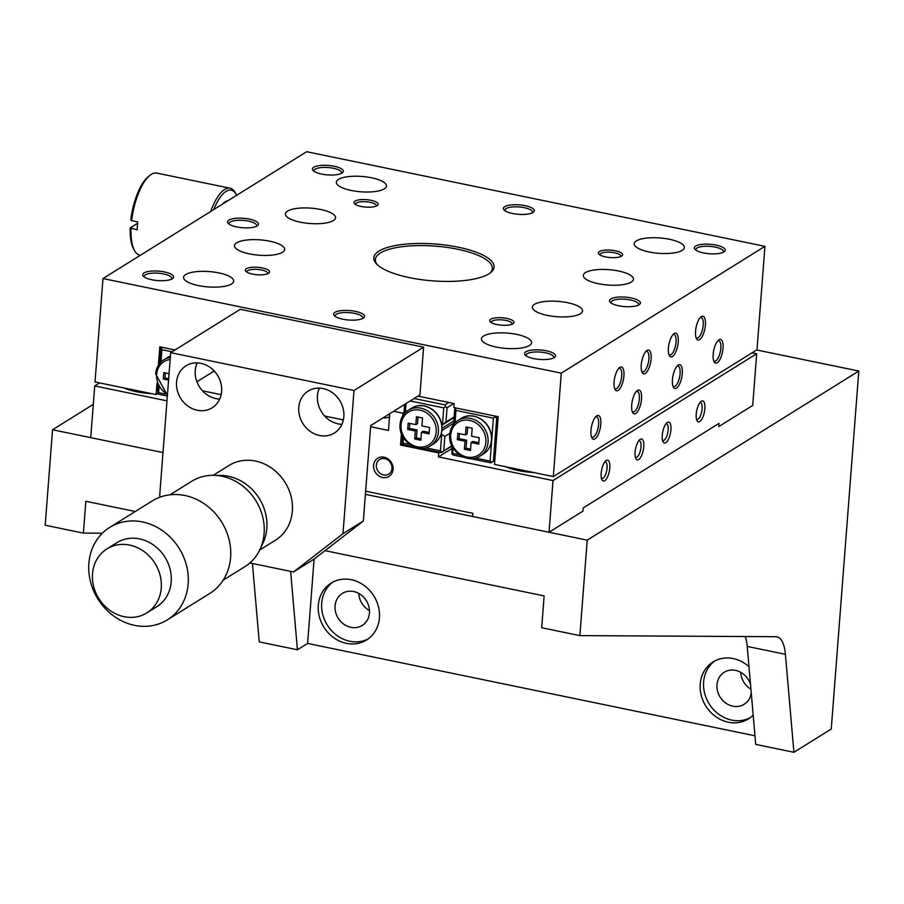 <?xml version="1.0" encoding="UTF-8"?>
<svg xmlns="http://www.w3.org/2000/svg" width="904" height="904" viewBox="0 0 904 904"><rect width="100%" height="100%" fill="white"/><g stroke="black" fill="none" stroke-linecap="round" stroke-linejoin="round"><path stroke-width="1.36" d="M130.978 389.387A10.69 3.91 101.7 0 0 131.114 390.46M134.436 391.296A8.588 3.141 -78.3 0 1 133.95 389.997M643.761 446.768A10.69 3.91 -78.3 0 1 640.473 457.65A10.69 3.91 -78.3 0 1 635.941 458.769A10.69 3.91 -78.3 0 1 635.105 452.158A10.69 3.91 -78.3 0 1 639.919 439.536A10.69 3.91 -78.3 0 1 643.761 446.768M635.399 457.322A8.588 3.141 101.7 0 0 635.783 457.481A8.588 3.141 101.7 0 0 641.004 446.904A8.588 3.141 101.7 0 0 639.264 440.655A8.588 3.141 101.7 0 0 638.846 440.643M609.816 467.91A10.69 3.91 -78.3 0 1 606.516 478.792A10.69 3.91 -78.3 0 1 601.996 479.911A10.69 3.91 -78.3 0 1 601.16 473.3A10.69 3.91 -78.3 0 1 605.962 460.667A10.69 3.91 -78.3 0 1 609.816 467.91M601.454 478.465A8.588 3.141 101.7 0 0 601.838 478.623A8.588 3.141 101.7 0 0 607.059 468.035A8.588 3.141 101.7 0 0 605.318 461.797A8.588 3.141 101.7 0 0 604.889 461.786M670.915 429.863A10.69 3.91 -78.3 0 1 667.627 440.745A10.69 3.91 -78.3 0 1 663.095 441.864A10.69 3.91 -78.3 0 1 662.259 435.253A10.69 3.91 -78.3 0 1 667.073 422.62A10.69 3.91 -78.3 0 1 670.915 429.863M662.553 440.417A8.588 3.141 101.7 0 0 662.948 440.576A8.588 3.141 101.7 0 0 668.158 429.988A8.588 3.141 101.7 0 0 666.417 423.75A8.588 3.141 101.7 0 0 665.999 423.739M704.871 408.721A10.69 3.91 -78.3 0 1 701.572 419.603A10.69 3.91 -78.3 0 1 697.052 420.722A10.69 3.91 -78.3 0 1 696.216 414.111A10.69 3.91 -78.3 0 1 701.018 401.478A10.69 3.91 -78.3 0 1 704.871 408.721M696.509 419.275A8.588 3.141 101.7 0 0 696.894 419.433A8.588 3.141 101.7 0 0 702.114 408.857A8.588 3.141 101.7 0 0 700.363 402.608A8.588 3.141 101.7 0 0 699.945 402.596M393.048 469.357A10.69 9.39 58.1 0 1 382.528 477.481A10.69 9.39 58.1 0 1 373.578 465.334A10.69 9.39 58.1 0 1 384.098 457.198A10.69 9.39 58.1 0 1 393.048 469.357M376.335 465.198A8.588 7.548 -121.9 0 0 380.279 473.515A8.588 7.548 -121.9 0 0 388.697 474.103A8.588 7.548 -121.9 0 0 391.986 468.43A8.588 7.548 -121.9 0 0 388.042 460.113A8.588 7.548 -121.9 0 0 379.623 459.514A8.588 7.548 -121.9 0 0 376.335 465.198M389.771 413.67L388.483 430.428L370.606 426.733M393.613 411.275L402.992 413.218L404.02 412.586M166.98 400.856L94.717 385.94L99.587 382.9M135.272 511.494L85.835 501.291L83.394 533.111L45.2 525.224L52.545 429.762L163.002 452.565L90.739 437.649L94.717 385.94M365.657 491.177L472.894 513.314L472.645 516.5L549.022 532.264L553.011 480.555L438.429 456.904L438.734 452.927L400.551 445.039L401.421 433.637M402.8 415.75L402.992 413.218M400.551 445.039L402.438 443.864M438.734 452.927L439.762 452.294M438.429 456.904L451.672 448.655M505.822 466.769A33.527 10.26 4.4 0 0 518.207 470.555A33.527 10.26 4.4 0 0 533.552 472.498M553.011 480.555L756.693 353.724L752.128 352.786M756.693 353.724L752.716 405.444L718.77 426.575L719.008 423.4L583.216 507.946L582.978 511.122L549.022 532.264M123.916 387.929A33.527 10.26 4.4 0 0 136.301 391.703A33.527 10.26 4.4 0 0 151.646 393.647M157.364 393.805A33.527 10.26 4.4 0 0 158.562 393.794M389.522 416.913A10.69 3.266 -175.6 0 1 382.787 418.01M458.407 247.221A60.342 18.464 -175.6 0 1 490.488 272.737A60.342 18.464 -175.6 0 1 409.523 277.652A60.342 18.464 -175.6 0 1 376.539 263.968A60.342 18.464 -175.6 0 1 393.918 245.82A60.342 18.464 -175.6 0 1 458.407 247.221M489.584 273.392A58.67 17.956 4.4 0 0 492.341 268.533A58.67 17.956 4.4 0 0 457.605 249.233A58.67 17.956 4.4 0 0 375.352 259.527A58.67 17.956 4.4 0 0 377.33 264.748M334.164 166.257A15.504 4.746 -175.6 0 1 342.401 172.811A15.504 4.746 -175.6 0 1 321.598 174.077A15.504 4.746 -175.6 0 1 313.123 170.562A15.504 4.746 -175.6 0 1 317.587 165.895A15.504 4.746 -175.6 0 1 334.164 166.257M341.339 173.455A13.831 4.237 4.4 0 0 341.542 172.822A13.831 4.237 4.4 0 0 333.361 168.268A13.831 4.237 4.4 0 0 313.971 170.698A13.831 4.237 4.4 0 0 314.083 171.353M355.374 311.371A15.504 4.746 -175.6 0 1 363.623 317.925A15.504 4.746 -175.6 0 1 342.819 319.191A15.504 4.746 -175.6 0 1 334.344 315.677A15.504 4.746 -175.6 0 1 338.808 311.01A15.504 4.746 -175.6 0 1 355.374 311.371M362.549 318.57A13.831 4.237 4.4 0 0 362.764 317.937A13.831 4.237 4.4 0 0 354.583 313.383A13.831 4.237 4.4 0 0 335.192 315.812A13.831 4.237 4.4 0 0 335.305 316.468M532.286 212.881A13.831 4.237 4.4 0 0 532.501 212.248A13.831 4.237 4.4 0 0 524.32 207.694A13.831 4.237 4.4 0 0 504.929 210.123A13.831 4.237 4.4 0 0 505.042 210.779M525.122 205.683A15.504 4.746 -175.6 0 1 533.36 212.237A15.504 4.746 -175.6 0 1 512.557 213.502A15.504 4.746 -175.6 0 1 504.082 209.988A15.504 4.746 -175.6 0 1 508.545 205.321A15.504 4.746 -175.6 0 1 525.122 205.683M376.324 206.089A10.475 3.209 4.4 0 0 376.392 205.784A10.475 3.209 4.4 0 0 370.199 202.338A10.475 3.209 4.4 0 0 355.509 204.168A10.475 3.209 4.4 0 0 355.532 204.485M370.99 200.315A12.147 3.718 -175.6 0 1 377.454 205.457A12.147 3.718 -175.6 0 1 361.148 206.451A12.147 3.718 -175.6 0 1 354.504 203.694A12.147 3.718 -175.6 0 1 358.007 200.044A12.147 3.718 -175.6 0 1 370.99 200.315M620.743 256.555A10.475 3.209 4.4 0 0 620.822 256.239A10.475 3.209 4.4 0 0 614.618 252.792A10.475 3.209 4.4 0 0 599.928 254.634A10.475 3.209 4.4 0 0 599.951 254.951M615.421 250.781A12.147 3.718 -175.6 0 1 621.873 255.922A12.147 3.718 -175.6 0 1 605.567 256.917A12.147 3.718 -175.6 0 1 598.934 254.16A12.147 3.718 -175.6 0 1 602.426 250.498A12.147 3.718 -175.6 0 1 615.421 250.781M632.201 411.501A10.475 3.831 101.7 0 0 632.981 411.93A10.475 3.831 101.7 0 0 639.343 399.026A10.475 3.831 101.7 0 0 637.218 391.409A10.475 3.831 101.7 0 0 636.326 391.488M641.546 398.913A12.147 4.452 -78.3 0 1 637.795 411.297A12.147 4.452 -78.3 0 1 632.653 412.574A12.147 4.452 -78.3 0 1 631.704 405.048A12.147 4.452 -78.3 0 1 637.173 390.686A12.147 4.452 -78.3 0 1 641.546 398.913M723.019 348.187A12.147 4.452 -78.3 0 1 719.279 360.572A12.147 4.452 -78.3 0 1 714.126 361.837A12.147 4.452 -78.3 0 1 713.177 354.311A12.147 4.452 -78.3 0 1 718.646 339.96A12.147 4.452 -78.3 0 1 723.019 348.187M713.674 360.764A10.475 3.831 101.7 0 0 714.454 361.193A10.475 3.831 101.7 0 0 720.816 348.289A10.475 3.831 101.7 0 0 718.691 340.672A10.475 3.831 101.7 0 0 717.799 340.763M682.283 373.555A12.147 4.452 -78.3 0 1 678.531 385.929A12.147 4.452 -78.3 0 1 673.39 387.206A12.147 4.452 -78.3 0 1 672.44 379.68A12.147 4.452 -78.3 0 1 677.91 365.318A12.147 4.452 -78.3 0 1 682.283 373.555M672.938 386.132A10.475 3.831 101.7 0 0 673.717 386.562A10.475 3.831 101.7 0 0 680.079 373.657A10.475 3.831 101.7 0 0 677.955 366.041A10.475 3.831 101.7 0 0 677.062 366.12M705.402 325.067A12.147 4.452 -78.3 0 1 701.662 337.452A12.147 4.452 -78.3 0 1 696.509 338.729A12.147 4.452 -78.3 0 1 695.56 331.203A12.147 4.452 -78.3 0 1 701.029 316.841A12.147 4.452 -78.3 0 1 705.402 325.067M696.057 337.655A10.475 3.831 101.7 0 0 696.837 338.085A10.475 3.831 101.7 0 0 703.199 325.18A10.475 3.831 101.7 0 0 701.075 317.564A10.475 3.831 101.7 0 0 700.193 317.643M678.249 341.983A12.147 4.452 -78.3 0 1 674.497 354.357A12.147 4.452 -78.3 0 1 669.356 355.634A12.147 4.452 -78.3 0 1 668.406 348.108A12.147 4.452 -78.3 0 1 673.875 333.745A12.147 4.452 -78.3 0 1 678.249 341.983M668.904 354.56A10.475 3.831 101.7 0 0 669.683 354.989A10.475 3.831 101.7 0 0 676.045 342.085A10.475 3.831 101.7 0 0 673.921 334.469A10.475 3.831 101.7 0 0 673.028 334.548M651.095 358.888A12.147 4.452 -78.3 0 1 647.343 371.273A12.147 4.452 -78.3 0 1 642.19 372.538A12.147 4.452 -78.3 0 1 641.241 365.024A12.147 4.452 -78.3 0 1 646.71 350.662A12.147 4.452 -78.3 0 1 651.095 358.888M641.738 371.476A10.475 3.831 101.7 0 0 642.518 371.906A10.475 3.831 101.7 0 0 648.88 359.001A10.475 3.831 101.7 0 0 646.755 351.385A10.475 3.831 101.7 0 0 645.874 351.464M623.929 375.804A12.147 4.452 -78.3 0 1 620.189 388.178A12.147 4.452 -78.3 0 1 615.036 389.454A12.147 4.452 -78.3 0 1 614.087 381.929A12.147 4.452 -78.3 0 1 619.556 367.566A12.147 4.452 -78.3 0 1 623.929 375.804M614.584 388.381A10.475 3.831 101.7 0 0 615.364 388.81A10.475 3.831 101.7 0 0 621.726 375.906A10.475 3.831 101.7 0 0 619.602 368.29A10.475 3.831 101.7 0 0 618.72 368.369M600.81 424.281A12.147 4.452 -78.3 0 1 597.058 436.666A12.147 4.452 -78.3 0 1 591.917 437.931A12.147 4.452 -78.3 0 1 590.967 430.417A12.147 4.452 -78.3 0 1 596.437 416.055A12.147 4.452 -78.3 0 1 600.81 424.281M591.465 436.869A10.475 3.831 101.7 0 0 592.244 437.287A10.475 3.831 101.7 0 0 598.606 424.394A10.475 3.831 101.7 0 0 596.482 416.767A10.475 3.831 101.7 0 0 595.589 416.857M512.105 324.197A10.475 3.209 4.4 0 0 512.184 323.881A10.475 3.209 4.4 0 0 505.98 320.434A10.475 3.209 4.4 0 0 491.29 322.276A10.475 3.209 4.4 0 0 491.324 322.592M506.782 318.423A12.147 3.718 -175.6 0 1 513.246 323.564A12.147 3.718 -175.6 0 1 496.94 324.559A12.147 3.718 -175.6 0 1 490.296 321.801A12.147 3.718 -175.6 0 1 493.799 318.14A12.147 3.718 -175.6 0 1 506.782 318.423M267.686 273.731A10.475 3.209 4.4 0 0 267.765 273.415A10.475 3.209 4.4 0 0 261.561 269.98A10.475 3.209 4.4 0 0 246.871 271.81A10.475 3.209 4.4 0 0 246.894 272.127M262.363 267.957A12.147 3.718 -175.6 0 1 268.827 273.098A12.147 3.718 -175.6 0 1 252.521 274.093A12.147 3.718 -175.6 0 1 245.877 271.336A12.147 3.718 -175.6 0 1 249.38 267.674A12.147 3.718 -175.6 0 1 262.363 267.957M631.207 297.947A15.504 4.746 -175.6 0 1 639.444 304.512A15.504 4.746 -175.6 0 1 618.641 305.767A15.504 4.746 -175.6 0 1 610.166 302.252A15.504 4.746 -175.6 0 1 614.63 297.597A15.504 4.746 -175.6 0 1 631.207 297.947M638.382 305.145A13.831 4.237 4.4 0 0 638.586 304.512A13.831 4.237 4.4 0 0 630.404 299.97A13.831 4.237 4.4 0 0 611.014 302.388A13.831 4.237 4.4 0 0 611.127 303.043M249.289 219.107A15.504 4.746 -175.6 0 1 257.538 225.661A15.504 4.746 -175.6 0 1 236.735 226.927A15.504 4.746 -175.6 0 1 228.26 223.412A15.504 4.746 -175.6 0 1 232.723 218.745A15.504 4.746 -175.6 0 1 249.289 219.107M256.465 226.294A13.831 4.237 4.4 0 0 256.679 225.661A13.831 4.237 4.4 0 0 248.487 221.118A13.831 4.237 4.4 0 0 229.107 223.537A13.831 4.237 4.4 0 0 229.209 224.203M546.332 350.797A15.504 4.746 -175.6 0 1 554.57 357.351A15.504 4.746 -175.6 0 1 533.767 358.617A15.504 4.746 -175.6 0 1 525.292 355.102A15.504 4.746 -175.6 0 1 529.767 350.436A15.504 4.746 -175.6 0 1 546.332 350.797M553.508 357.984A13.831 4.237 4.4 0 0 553.723 357.362A13.831 4.237 4.4 0 0 545.53 352.809A13.831 4.237 4.4 0 0 526.139 355.238A13.831 4.237 4.4 0 0 526.252 355.893M164.426 271.946A15.504 4.746 -175.6 0 1 172.664 278.5A15.504 4.746 -175.6 0 1 151.861 279.765A15.504 4.746 -175.6 0 1 143.386 276.251A15.504 4.746 -175.6 0 1 147.849 271.584A15.504 4.746 -175.6 0 1 164.426 271.946M171.602 279.144A13.831 4.237 4.4 0 0 171.805 278.511A13.831 4.237 4.4 0 0 163.624 273.957A13.831 4.237 4.4 0 0 144.233 276.387A13.831 4.237 4.4 0 0 144.346 277.042M716.07 245.108A15.504 4.746 -175.6 0 1 724.307 251.662A15.504 4.746 -175.6 0 1 703.515 252.928A15.504 4.746 -175.6 0 1 695.04 249.414A15.504 4.746 -175.6 0 1 699.504 244.747A15.504 4.746 -175.6 0 1 716.07 245.108M723.245 252.295A13.831 4.237 4.4 0 0 723.46 251.674A13.831 4.237 4.4 0 0 715.267 247.12A13.831 4.237 4.4 0 0 695.877 249.549A13.831 4.237 4.4 0 0 695.99 250.205M649.106 251.967A25.142 7.695 4.4 0 0 684.362 247.56A25.142 7.695 4.4 0 0 669.48 239.289A25.142 7.695 4.4 0 0 634.224 243.696A25.142 7.695 4.4 0 0 649.106 251.967M598.188 283.675A25.142 7.695 4.4 0 0 633.444 279.268A25.142 7.695 4.4 0 0 618.562 270.997A25.142 7.695 4.4 0 0 583.306 275.404A25.142 7.695 4.4 0 0 598.188 283.675M547.27 315.383A25.142 7.695 4.4 0 0 582.515 310.976A25.142 7.695 4.4 0 0 567.633 302.704A25.142 7.695 4.4 0 0 532.377 307.111A25.142 7.695 4.4 0 0 547.27 315.383M496.341 347.091A25.142 7.695 4.4 0 0 531.597 342.672A25.142 7.695 4.4 0 0 516.715 334.412A25.142 7.695 4.4 0 0 481.459 338.819A25.142 7.695 4.4 0 0 496.341 347.091M351.227 190.462A25.142 7.695 4.4 0 0 386.471 186.054A25.142 7.695 4.4 0 0 371.589 177.783A25.142 7.695 4.4 0 0 336.333 182.201A25.142 7.695 4.4 0 0 351.227 190.462M300.297 222.169A25.142 7.695 4.4 0 0 335.553 217.762A25.142 7.695 4.4 0 0 320.671 209.491A25.142 7.695 4.4 0 0 285.415 213.898A25.142 7.695 4.4 0 0 300.297 222.169M249.38 253.877A25.142 7.695 4.4 0 0 284.636 249.47A25.142 7.695 4.4 0 0 269.742 241.198A25.142 7.695 4.4 0 0 234.498 245.605A25.142 7.695 4.4 0 0 249.38 253.877M198.451 285.585A25.142 7.695 4.4 0 0 233.707 281.178A25.142 7.695 4.4 0 0 218.824 272.906A25.142 7.695 4.4 0 0 183.568 277.313A25.142 7.695 4.4 0 0 198.451 285.585M102.977 278.545L306.671 151.714L764.953 246.329L561.271 373.16L102.977 278.545L95.022 381.963L156.132 394.573L157.002 383.172M764.953 246.329L756.998 349.746L553.316 476.577L494.499 464.43L498.172 416.699L453.864 407.557L454.181 403.579L417.976 396.11M561.271 373.16L553.316 476.577M174.98 349.972L159.805 346.842L158.381 365.284M158.008 393.398L156.132 394.573M453.638 423.196L441.864 430.519M451.876 446.011L441.288 452.599L420.755 448.361M451.819 445.672L441.288 452.599M414.439 447.062L403.862 444.881L402.291 443.762L403.026 443.129L409.704 444.508M425.761 447.819L440.451 450.847L442.011 451.966M440.451 450.847L441.728 434.225L444.858 436.451L443.762 450.689M449.853 433.344L444.858 436.451M441.254 433.592L441.728 434.225M414.122 398.506L444.96 404.868L448.813 402.472M402.291 443.762L402.246 435.57M403.896 414.179L404.642 404.404M406.065 403.523L405.376 412.506M403.433 437.762L403.026 443.129M444.96 404.868L445.502 406.619L443.751 407.896L410.179 400.958M429.581 427.49L421.942 425.92L422.552 417.964L416.439 416.699L415.829 424.654L408.19 423.083L407.704 429.445L415.331 431.016L414.721 438.971L420.835 440.237L421.445 432.281L429.084 433.863L429.581 427.49M421.445 432.281L423.14 431.219L429.197 432.474M409.783 423.411L409.399 428.383L417.038 429.965L416.428 437.92L420.948 438.847M418.032 417.026L417.524 423.603L415.829 424.654M414.721 438.971L416.428 437.92M415.331 431.016L417.038 429.965M407.704 429.445L409.399 428.383M445.502 406.619L447.062 407.738L445.966 421.976L441.796 425.049M442.474 424.518L443.751 407.896M447.062 407.738L453.842 403.512M445.966 421.976L454.124 416.902M441.819 425.253L454.068 417.625M455.04 422.665L453.605 423.547L454.701 409.309L456.271 408.054M455.48 408.823L454.701 409.309M494.883 416.021L495.155 416.868L493.403 418.145L455.978 410.416L455.435 408.664M495.155 416.868L496.714 417.987L493.403 460.938L490.928 462.859L494.804 460.441M475.402 458.068L490.104 461.108L493.403 418.145M490.104 461.108L491.663 462.215M495.889 428.745L497.313 427.852M490.928 462.859L470.396 458.611M464.08 457.311L453.503 455.13L451.943 454.011L452.667 453.379L459.356 454.757M496.499 438.395A18.442 5.639 4.4 0 0 495.143 438.372M494.296 449.367A18.442 5.639 4.4 0 0 495.641 449.548M493.403 460.938L494.838 460.057M453.085 448.011L452.667 453.379M451.943 454.011L451.898 445.819M496.228 424.36L497.652 423.467M478.837 442.723L472.792 441.48L471.097 442.531L478.736 444.113L479.222 437.739L471.583 436.169L472.193 428.213L466.091 426.948L465.47 434.903L457.842 433.332L457.345 439.694L464.984 441.265L466.679 440.214L466.068 448.169L470.588 449.107M464.984 441.265L464.373 449.22L470.487 450.486L471.097 442.531M457.345 439.694L459.04 438.632L466.679 440.214M459.424 433.66L459.04 438.632M465.47 434.903L467.176 433.852L467.673 427.276M464.373 449.22L466.068 448.169M455.978 410.416L455.028 422.767M453.785 424.123L453.605 423.547M169.071 373.714L163.771 372.617L163.274 378.979L168.585 380.075M168.686 378.686L164.98 377.917L165.353 372.945M164.98 377.917L163.274 378.979M167.353 396.042L159.432 394.415L157.872 393.296L158.607 392.664L165.285 394.042M159.466 363.713L160.629 348.594L161.364 347.961L161.906 349.701L160.957 362.052M159.014 387.296L158.607 392.664M157.872 393.296L157.827 385.104M161.364 347.961L162.212 347.339M161.906 349.701L172.054 351.792M105.689 530.252A54.477 47.878 58.1 0 1 109.723 527.405A54.477 47.878 58.1 0 1 177.613 545.982A54.477 47.878 58.1 0 1 171.353 617.036A54.477 47.878 58.1 0 1 167.308 619.884A54.477 47.878 58.1 0 1 99.417 601.307A54.477 47.878 58.1 0 1 105.689 530.252M167.308 619.884L209.751 593.465A54.477 47.878 -121.9 0 0 213.785 590.606A54.477 47.878 -121.9 0 0 220.056 519.563A54.477 47.878 -121.9 0 0 152.166 500.974L109.723 527.405M223.164 580.176L244.882 566.661A50.285 44.194 -121.9 0 0 248.6 564.017A50.285 44.194 -121.9 0 0 259.934 549.564A50.285 44.194 -121.9 0 0 255.809 500.613A50.285 44.194 -121.9 0 0 213.694 475.312A50.285 44.194 -121.9 0 0 191.716 481.278L170.008 494.804M259.934 549.564L263.007 543.055A45.799 40.251 -121.9 0 0 259.256 498.466A45.799 40.251 -121.9 0 0 220.892 475.436L213.694 475.312M259.719 550.016L275.505 540.185A44.002 38.669 -121.9 0 0 278.76 537.88A44.002 38.669 -121.9 0 0 283.833 480.487A44.002 38.669 -121.9 0 0 228.994 465.481L213.208 475.312M106.943 548.875L116.887 542.683A37.719 33.143 58.1 0 1 163.895 555.553A37.719 33.143 58.1 0 1 159.556 604.742A37.719 33.143 58.1 0 1 156.765 606.72L146.81 612.912A37.719 33.143 58.1 0 1 99.813 600.041A37.719 33.143 58.1 0 1 104.152 550.852A37.719 33.143 58.1 0 1 106.943 548.875A37.719 33.143 58.1 0 1 153.951 561.746A37.719 33.143 58.1 0 1 149.601 610.934A37.719 33.143 58.1 0 1 146.81 612.912M210.632 211.513A41.9 15.334 -78.3 0 1 230.045 188.213A41.9 15.334 -78.3 0 1 235.266 192.744L236.249 194.518A40.228 14.724 -78.3 0 1 236.656 195.309M230.045 188.213L156.72 173.082A41.9 15.334 101.7 0 0 150.12 175.173A41.9 15.334 101.7 0 0 131.656 220.655L137.77 221.921A41.9 15.334 101.7 0 0 137.374 225.943A41.9 15.334 101.7 0 0 137.159 229.876L130.199 227.876A40.228 14.724 101.7 0 0 133.566 248.849L134.549 250.634A41.9 15.334 101.7 0 0 139.77 255.154L140.346 255.278M213.717 209.592A40.228 14.724 -78.3 0 1 236.249 194.518M227.864 200.778A29.335 10.735 101.7 0 0 222.497 204.123M137.623 223.254L130.199 227.876M131.046 228.61A41.9 15.334 101.7 0 0 134.549 250.634M150.12 175.173L148.516 176.416A40.228 14.724 101.7 0 0 130.82 219.921L131.656 220.655M298.783 407.376A24.724 21.73 -121.9 0 0 310.14 431.321A24.724 21.73 -121.9 0 0 334.378 433.016A24.724 21.73 -121.9 0 0 343.848 416.676A24.724 21.73 -121.9 0 0 332.491 392.743A24.724 21.73 -121.9 0 0 308.241 391.036A24.724 21.73 -121.9 0 0 298.783 407.376M319.372 388.11A24.724 21.73 -121.9 0 0 317.451 395.749A24.724 21.73 -121.9 0 0 341.915 424.315M176.562 382.143A24.724 21.73 -121.9 0 0 187.919 406.088A24.724 21.73 -121.9 0 0 212.169 407.783A24.724 21.73 -121.9 0 0 221.638 391.443A24.724 21.73 -121.9 0 0 210.282 367.51A24.724 21.73 -121.9 0 0 186.032 365.804A24.724 21.73 -121.9 0 0 176.562 382.143M197.162 362.877A24.724 21.73 -121.9 0 0 195.241 370.516A24.724 21.73 -121.9 0 0 219.706 399.082M160.505 496.974L159.669 495.844L170.686 352.65L240.283 309.315L423.603 347.159L419.931 394.89L370.696 425.547L363.351 521.009L313.857 559.271L293.484 571.961L342.989 533.688L363.351 521.009M170.686 352.65L354.006 390.494L423.603 347.159M214.225 370.979L196.902 381.77M202.485 390.81L221.164 394.664M324.694 416.043L343.373 419.897M354.006 390.494L342.989 533.688M293.484 571.961L249.877 562.955M350.888 627.331A18.86 16.577 -121.9 0 0 362.233 625.444A18.86 16.577 -121.9 0 0 368.888 606.663A18.86 16.577 -121.9 0 0 353.633 591.532A18.86 16.577 -121.9 0 0 342.288 593.431A18.86 16.577 -121.9 0 0 335.633 612.211A18.86 16.577 -121.9 0 0 350.888 627.331M346.413 643.365A33.527 29.459 -121.9 0 0 366.583 640.009A33.527 29.459 -121.9 0 0 378.426 606.618A33.527 29.459 -121.9 0 0 351.317 579.724A33.527 29.459 -121.9 0 0 331.147 583.091A33.527 29.459 -121.9 0 0 319.315 616.471A33.527 29.459 -121.9 0 0 346.413 643.365M332.887 582.097A33.527 29.459 -121.9 0 0 322.999 615.454A33.527 29.459 -121.9 0 0 349.814 641.252A33.527 29.459 -121.9 0 0 368.244 638.879M748.975 666.7A33.527 29.459 -121.9 0 0 733.223 658.575A33.527 29.459 -121.9 0 0 713.053 661.943A33.527 29.459 -121.9 0 0 701.221 695.323A33.527 29.459 -121.9 0 0 728.33 722.217A33.527 29.459 -121.9 0 0 748.489 718.861A33.527 29.459 -121.9 0 0 753.179 715.12M714.793 660.948A33.527 29.459 -121.9 0 0 704.905 694.295A33.527 29.459 -121.9 0 0 731.72 720.104A33.527 29.459 -121.9 0 0 750.15 717.731M750.535 684.565A18.86 16.577 -121.9 0 0 735.551 670.384A18.86 16.577 -121.9 0 0 724.206 672.282A18.86 16.577 -121.9 0 0 717.55 691.051A18.86 16.577 -121.9 0 0 732.794 706.182A18.86 16.577 -121.9 0 0 744.139 704.295A18.86 16.577 -121.9 0 0 751.247 692.848M83.394 533.111L102.367 533.213M290.625 571.362L297.427 649.784L307.62 643.445L314.106 559.079M252.431 563.486L259.245 641.896L297.427 649.784M52.545 429.762L93.293 404.382M756.659 349.961L858.8 371.047L831.251 729.031L793.915 752.286L755.721 744.399L747.224 646.428A41.9 15.334 101.7 0 0 745.269 636.529M754.976 735.799L307.62 643.445M740.715 672.316A18.86 16.577 -121.9 0 0 750.93 689.198M358.809 593.465A18.86 16.577 -121.9 0 0 369.476 610.607M793.915 752.286L785.406 654.315A41.9 15.334 -78.3 0 0 776.886 636.811A41.9 15.334 -78.3 0 0 775.768 636.698L579.871 635.614L541.677 627.726L544.129 595.905L324.988 550.66M858.8 371.047L587.216 540.151L579.871 635.614M587.216 540.151L365.408 494.352M441.807 429.875A20.95 18.419 58.1 0 1 433.784 443.717C438.621 440.564 441.344 435.886 441.954 429.682C442.734 410.552 422.982 400.449 411.636 408.145A20.95 18.419 58.1 0 1 432.18 409.58A20.95 18.419 58.1 0 1 441.807 429.875M400.223 424.1A20.95 18.419 58.1 0 1 408.246 410.258A20.95 18.419 58.1 0 1 428.79 411.693A20.95 18.419 58.1 0 1 438.406 431.988A20.95 18.419 58.1 0 1 430.394 445.83L433.784 443.717M436.203 432.101A19.278 16.939 58.1 0 1 417.23 446.768A19.278 16.939 58.1 0 1 401.071 424.846A19.278 16.939 58.1 0 1 420.044 410.167A19.278 16.939 58.1 0 1 436.203 432.101M453.808 420.936L442.011 428.281M491.46 440.124A20.95 18.419 58.1 0 1 483.437 453.966C488.273 450.813 490.996 446.135 491.595 439.943C492.386 420.801 472.622 410.698 461.289 418.394A20.95 18.419 58.1 0 1 481.832 419.829A20.95 18.419 58.1 0 1 491.46 440.124M449.864 434.349A20.95 18.419 58.1 0 1 457.887 420.507A20.95 18.419 58.1 0 1 478.431 421.953A20.95 18.419 58.1 0 1 488.058 442.237A20.95 18.419 58.1 0 1 480.035 456.079L483.437 453.966M485.855 442.35A19.278 16.939 58.1 0 1 466.882 457.017A19.278 16.939 58.1 0 1 450.723 435.095A19.278 16.939 58.1 0 1 469.696 420.416A19.278 16.939 58.1 0 1 485.855 442.35M167.217 357.679A20.95 18.419 58.1 0 1 170.415 356.142L163.816 359.792A20.95 18.419 58.1 0 1 170.314 357.464M155.804 373.634A20.95 18.419 58.1 0 1 163.816 359.792C158.98 362.956 156.256 367.634 155.657 373.827L167.398 395.376M167.489 394.302A19.278 16.939 58.1 0 1 156.652 374.38A19.278 16.939 58.1 0 1 170.167 359.476M785.406 654.315L747.224 646.428M411.636 408.145L408.246 410.258C403.41 413.422 400.687 418.089 400.076 424.292C398.02 440.417 418.1 454.588 430.394 445.83M461.289 418.394L457.887 420.507C453.051 423.671 450.328 428.349 449.729 434.541C447.672 450.667 467.752 464.837 480.035 456.079"/></g></svg>
